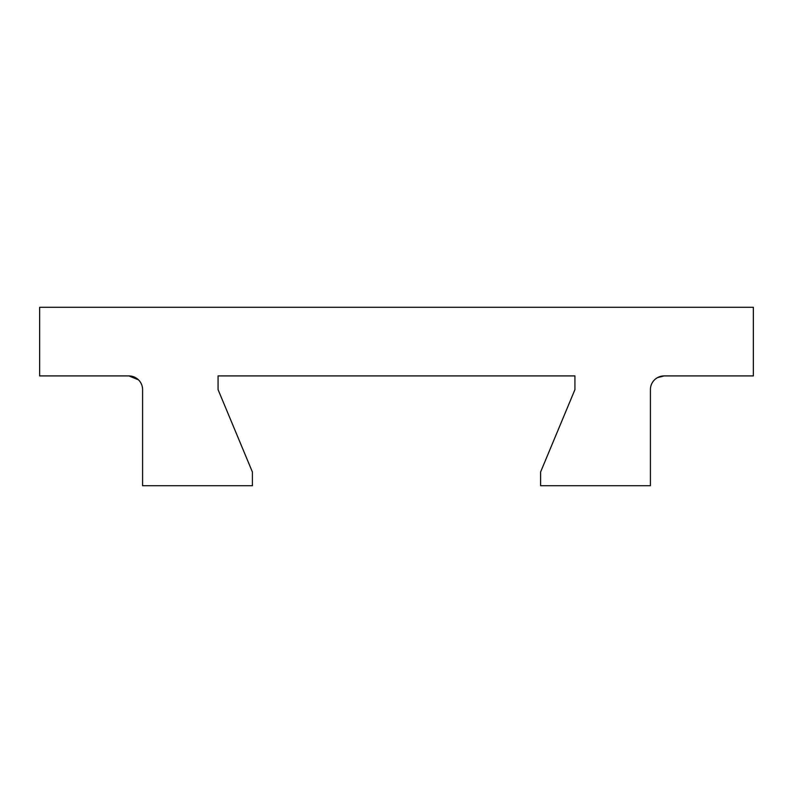<?xml version="1.0" encoding="UTF-8"?>
<svg xmlns="http://www.w3.org/2000/svg" width="793" height="793" viewBox="0 0 793 793"><rect width="100%" height="100%" fill="white"/><g stroke="black" fill="none" stroke-linecap="round" stroke-linejoin="round"><path stroke-width="1.19" d="M39.65 307.287L753.35 307.287L753.35 375.912L664.137 375.912A13.729 13.729 0 0 0 650.409 389.641L650.409 485.712L540.608 485.712L540.608 471.984L574.925 389.641L574.925 375.912L218.075 375.912L218.075 389.641L252.392 471.984L252.392 485.712L142.591 485.712L142.591 389.641A13.729 13.729 0 0 0 128.862 375.912L39.65 375.912L39.65 307.287M664.137 375.912L657.367 377.696M135.633 377.696L138.468 379.837L128.862 375.912"/></g></svg>
